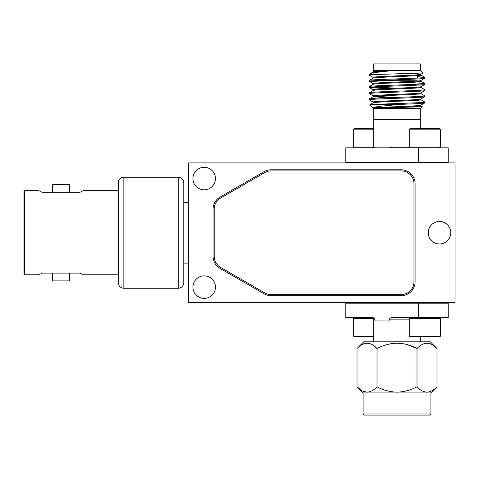 <?xml version="1.0" encoding="UTF-8"?>
<svg xmlns="http://www.w3.org/2000/svg" width="479" height="479" viewBox="0 0 479 479"><rect width="100%" height="100%" fill="white"/><g stroke="black" fill="none" stroke-linecap="round" stroke-linejoin="round"><path stroke-width="0.72" d="M455.05 302.542L188.666 302.542L188.666 162.914L455.05 162.914L455.05 302.542M204.204 189.828A11.268 11.268 0 0 1 192.935 178.565A11.268 11.268 0 0 1 204.204 167.297A11.268 11.268 0 0 1 215.466 178.565A11.268 11.268 0 0 1 204.204 189.828M204.204 298.381A11.268 11.268 0 0 1 192.935 287.113A11.268 11.268 0 0 1 204.204 275.85A11.268 11.268 0 0 1 215.466 287.113A11.268 11.268 0 0 1 204.204 298.381M439.512 243.997A11.268 11.268 0 0 1 428.244 232.728A11.268 11.268 0 0 1 439.512 221.46A11.268 11.268 0 0 1 450.775 232.728A11.268 11.268 0 0 1 439.512 243.997M220.017 197.097A13.873 13.873 0 0 0 213.083 209.107L213.083 256.349A13.873 13.873 0 0 0 220.017 268.36L264.085 293.801A13.873 13.873 0 0 0 271.024 295.663L401.216 295.663A13.873 13.873 0 0 0 415.089 281.79L415.089 183.667A13.873 13.873 0 0 0 401.216 169.794L271.024 169.794A13.873 13.873 0 0 0 264.085 171.656L220.017 197.097M214.191 256.349L214.191 209.107A12.765 12.765 0 0 1 220.574 198.055L264.642 172.614A12.765 12.765 0 0 1 271.024 170.907L401.216 170.907A12.765 12.765 0 0 1 413.982 183.667L413.982 281.79A12.765 12.765 0 0 1 401.216 294.555L271.024 294.555A12.765 12.765 0 0 1 264.642 292.843L220.574 267.402A12.765 12.765 0 0 1 214.191 256.349M38.823 190.66L42.17 192.324L52.367 192.324L52.367 184.559L69.683 184.559L69.683 192.324L79.879 192.324L42.17 192.324L38.823 190.66L24.615 190.66A0.665 0.665 0 0 0 23.95 191.325L23.95 274.132A0.665 0.665 0 0 0 24.615 274.796L38.823 274.796L42.17 273.132L52.367 273.132L52.367 280.898L69.683 280.898L69.683 273.132L79.879 273.132L42.17 273.132M82.244 191.169L83.22 190.66L118.295 190.66M118.295 274.796L83.22 274.796L79.879 273.132L83.22 274.796M39.799 274.287L38.823 274.796M83.22 190.66L79.879 192.324M123.845 177.23A5.55 5.55 0 0 0 118.295 182.78L118.295 282.676A5.55 5.55 0 0 0 123.845 288.226L123.845 177.23L178.23 177.23A5.55 5.55 0 0 1 183.78 182.78L183.78 282.676A5.55 5.55 0 0 1 178.23 288.226L123.845 288.226M183.78 263.139L188.666 263.139M188.666 202.318L183.78 202.318M420.322 108.308L420.322 119.409L373.704 119.409L373.704 108.308M389.122 147.819L375.081 147.819L375.081 147.065L372.644 147.819L345.802 147.819L345.802 162.249L448.224 162.249L448.224 147.819L391.559 147.819L389.122 147.065L389.122 147.819M389.122 147.065L440.333 147.053L439.572 147.819M373.704 129.168L353.688 129.168L353.688 147.053L375.081 147.065M418.401 162.249L418.401 147.819M418.401 303.207L418.401 317.637L448.224 317.637L448.224 303.207L345.802 303.207L345.802 317.637L371.926 317.637C373.369 317.511 374.416 318.254 375.081 319.858L373.704 319.858C373.566 318.517 372.824 317.781 371.482 317.637L354.454 317.637A0.766 0.766 0 0 0 353.688 318.403L353.688 336.288L373.704 336.288M409.258 319.858L389.122 319.858L389.122 320.966L375.081 320.966L375.081 319.858M389.122 319.858C389.78 318.254 390.834 317.517 392.271 317.637L418.401 317.637M373.704 336.731L354.454 336.731L353.688 336.288M378.661 302.542L378.655 303.207M363.932 303.207A8.065 1.641 180 0 1 361.669 302.542M376.793 302.542A8.065 1.641 180 0 1 374.524 303.207M371.979 302.542A8.065 1.641 180 0 1 369.231 302.644A8.065 1.641 180 0 1 366.477 302.542M440.333 336.288L439.572 336.731L410.018 336.731L409.258 336.288L440.333 336.288L440.333 318.403L409.258 318.403L410.018 317.637M428.519 303.207L431.268 302.542M433.471 302.542L432.723 303.207M426.25 302.542L423.298 303.207M422.149 302.542L418.939 303.207M416.916 303.207L416.502 302.542M417.269 302.542L416.796 302.644M353.688 147.053A0.766 0.766 0 0 0 354.454 147.819M353.688 129.168L354.454 128.725L373.704 128.725M359.795 162.914L359.801 162.249M374.524 162.249A8.065 1.641 0 0 1 376.793 162.914M361.669 162.914A8.065 1.641 0 0 1 363.932 162.249M366.477 162.914A8.065 1.641 0 0 1 369.231 162.812A8.065 1.641 0 0 1 371.979 162.914M409.258 129.168L410.018 128.725L439.572 128.725L440.333 129.168L409.258 129.168L409.258 147.053L410.018 147.819M428.519 162.249L431.268 162.914M433.471 162.914L432.723 162.249M418.939 162.249L422.149 162.914M416.916 162.249L416.796 162.812L417.269 162.914M432.166 344.676L436.998 348.52C430.387 341.497 423.723 341.497 417.005 348.52C403.785 341.497 390.451 341.497 377.021 348.52C370.357 341.497 363.693 341.497 357.023 348.52L357.023 386.81C363.693 393.84 370.357 393.84 377.021 386.81L377.021 348.52L372.153 344.658M421.873 344.652L422.873 344.138M427.023 343.168L429.741 343.599M386.721 344.664L391.66 343.581M397.013 343.168L402.348 343.575M407.306 344.664L417.005 348.52L417.005 386.81C423.616 393.834 430.286 393.834 436.998 386.81L436.998 348.52L430.31 341.832L363.717 341.832L357.023 348.52M432.136 390.678L430.154 391.6M426.987 392.169L424.292 391.744M419.802 389.295L419.251 388.858M436.998 386.81L430.92 392.894L363.106 392.894L363.106 413.982L364.214 415.089L368.608 415.089L364.214 415.089M430.92 392.894L430.92 413.982L429.813 415.089L368.608 415.089M377.021 386.81C390.241 393.834 403.569 393.834 417.005 386.81M361.861 344.67L364.309 343.593M367.004 343.168L370.297 343.778M370.914 391.307L369.764 391.738M367.046 392.169L362.848 391.175M361.89 390.684L357.023 386.81L363.106 392.894M420.322 128.725L420.322 119.409L373.704 119.409L373.704 147.065L372.039 147.819M420.766 108.308L373.261 108.308L369.752 104.799L377.536 104.314L400.941 104.314L380.991 106.188C375.674 106.751 373.063 107.422 373.159 108.194L422.316 106.757L420.766 108.308M373.213 102.763L369.752 104.799M376.823 70.682L391.588 70.682L376.722 72.323C373.033 72.748 370.794 73.245 370.01 73.82L369.267 74.568L374.183 74.568L423.179 72.982L420.766 70.569L373.261 70.569L372.8 71.03L376.823 70.682L373.147 71.227L373.147 71.97M391.588 70.682C379.985 71.137 373.836 71.575 373.147 72.006M417.281 73.772L420.813 74.389L423.179 72.982M373.147 78.173C371.656 77.143 422.364 76.119 420.879 75.089L420.879 74.311C422.364 75.341 371.656 76.365 373.147 77.394L373.147 78.137M373.147 84.298L373.147 83.562C371.656 82.532 422.364 81.508 420.879 80.478L424.759 78.239C426.496 79.269 367.531 80.292 369.267 81.322L386.272 82.478M420.879 80.52L420.879 81.256C422.364 82.286 371.656 83.31 373.147 84.34L369.321 86.513L369.321 87.549L386.272 88.645M420.879 86.645C422.364 87.675 371.656 88.699 373.147 89.729L373.147 90.465M420.879 86.681L420.879 87.423C422.364 88.453 371.656 89.477 373.147 90.507M420.879 92.812C422.364 93.842 371.656 94.866 373.147 95.896L373.147 96.632M420.879 92.848L420.879 93.591C422.364 94.62 371.656 95.644 373.147 96.674L386.272 97.758M420.813 93.513L424.759 95.83C426.496 96.86 367.531 97.884 369.267 98.913L373.147 96.674M420.879 98.979C422.364 100.009 371.656 101.033 373.147 102.063L373.147 102.799M420.879 99.015L420.879 99.758C422.364 100.782 371.656 101.811 373.147 102.835M417.281 74.544L419.107 74.7M374.919 96.285L392.57 97.261M373.159 108.194C372.542 107.182 422.388 106.164 420.879 105.146L420.879 105.919C421.855 106.691 395.175 107.404 380.937 108.194M417.281 73.419L417.281 74.856M417.281 75.634L417.281 78.059M376.745 80.592L417.281 80.783M420.322 70.569L420.322 63.911L373.704 63.911L373.704 70.569M373.213 71.928L370.01 73.82M369.267 74.568L369.321 75.221L373.213 77.472M374.183 74.568L369.267 75.155M417.281 76.604L424.759 77.335C426.496 78.364 367.531 79.388 369.267 80.418L369.267 81.322M373.213 78.095L369.267 80.418M424.759 77.335L424.759 78.239M407.755 82.34L424.759 83.502C426.496 84.526 367.531 85.555 369.267 86.579M424.759 83.502L424.705 84.466L420.813 86.723M424.759 84.4C426.496 85.43 367.531 86.454 369.267 87.483M420.813 87.346L424.759 89.663C426.496 90.693 367.531 91.717 369.267 92.746L369.321 93.716L373.213 95.974M373.213 90.429L369.267 92.746M424.759 89.663L424.705 90.633L420.813 92.89M424.759 90.567C426.496 91.597 367.531 92.621 369.267 93.65M369.267 98.913L369.321 99.883L373.213 102.135M424.759 95.83L424.705 96.8L420.813 99.057M424.759 96.734C426.496 97.764 367.531 98.788 369.267 99.818M372.087 87.034L392.57 87.974M420.813 99.68L424.759 101.997L424.705 102.967L420.813 105.218M420.813 105.847L422.316 106.757M424.759 101.997C425.951 102.781 393.786 103.506 377.536 104.314M424.759 102.901C423.699 103.362 415.76 103.829 400.941 104.314M24.615 190.66L24.615 274.796M178.23 288.226L178.23 177.23M373.159 318.403L353.688 318.403M430.92 413.982L363.106 413.982M378.476 162.914L378.476 162.249M415.55 162.914L415.55 162.249M379.14 302.542L379.14 303.207M414.886 302.542L414.886 303.207M373.704 341.832L373.704 319.858M420.322 341.832L420.322 336.731M359.681 303.207L359.681 302.866M378.775 303.207L378.775 302.866M440.333 318.403L439.572 317.637M409.258 336.288L409.258 318.403M359.681 162.249L359.681 162.591M440.333 129.168L440.333 147.053M424.705 77.269L420.813 75.011M420.813 81.179L424.705 83.436M372.836 71.09L373.213 71.305M369.321 81.382L373.213 83.639M369.321 87.549L373.213 89.807"/></g></svg>
